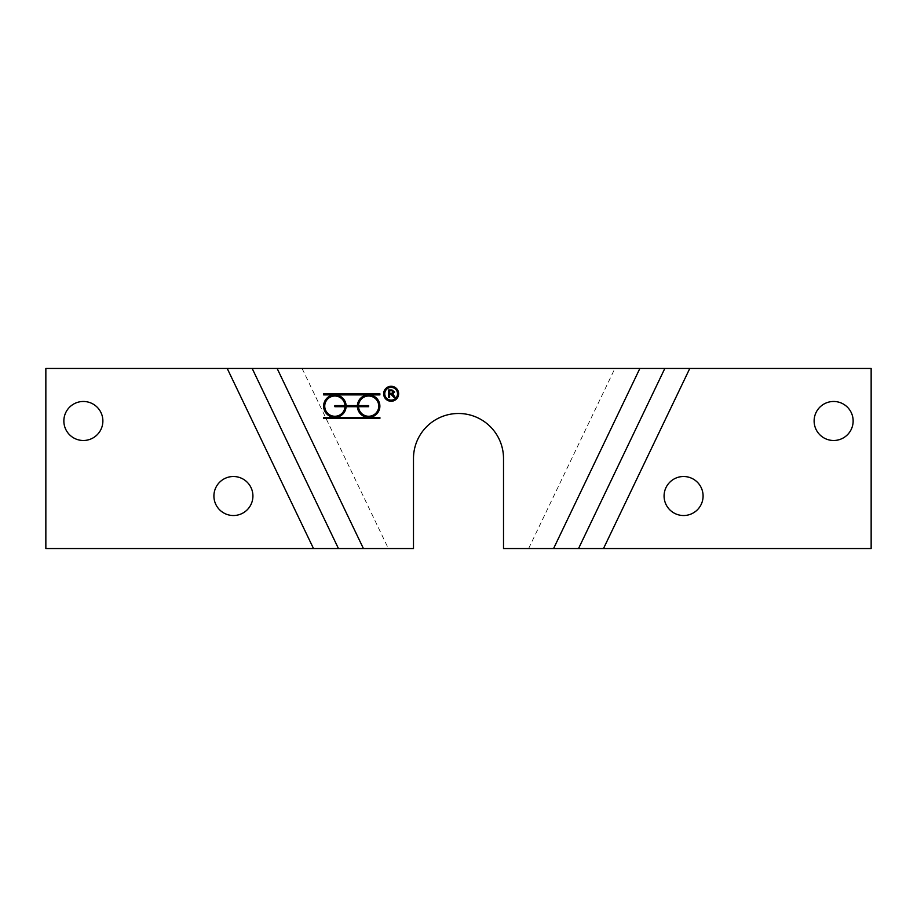<?xml version="1.0" encoding="UTF-8"?>
<svg xmlns="http://www.w3.org/2000/svg" width="917" height="917" viewBox="0 0 917 917"><rect width="100%" height="100%" fill="white"/><g stroke="black" fill="none" stroke-linecap="round" stroke-linejoin="round"><path stroke-width="0.69" stroke-dasharray="4.58 3.44" d="M393.932 395.422L395.227 397.462L393.989 397.462L391.33 394.172L389.622 394.138L389.622 397.462L388.625 397.462L388.625 389.966L391.949 389.966M391.754 393.278L393.599 392.017L391.995 390.791L389.622 390.791L389.622 393.278L391.754 393.278M398.643 393.76A7.508 7.508 0 0 1 387.387 400.259A7.508 7.508 0 0 1 387.387 387.272A7.508 7.508 0 0 1 398.643 393.76M397.519 393.76A6.373 6.373 0 0 0 387.948 388.246A6.373 6.373 0 0 0 387.948 399.285A6.373 6.373 0 0 0 397.519 393.76M368.634 394.895L323.609 394.895L323.609 393.76L379.879 393.76L379.879 394.895L368.634 394.895A11.256 11.256 0 0 1 379.879 406.139A11.256 11.256 0 0 1 368.634 417.395A11.256 11.256 0 0 1 357.389 406.701L346.11 406.701A11.256 11.256 0 0 1 334.865 417.395A11.256 11.256 0 0 1 323.609 406.139A11.256 11.256 0 0 1 334.865 394.895A11.256 11.256 0 0 1 346.11 405.578L357.389 405.578A11.256 11.256 0 0 1 368.634 394.895M344.975 405.578A10.133 10.133 0 0 0 329.639 397.462A10.133 10.133 0 0 0 329.639 414.816A10.133 10.133 0 0 0 344.975 406.701L334.865 406.701L334.865 405.578L344.975 405.578M358.513 406.701A10.133 10.133 0 0 0 373.849 414.816A10.133 10.133 0 0 0 373.849 397.462A10.133 10.133 0 0 0 358.513 405.578L368.634 405.578L368.634 406.701L358.513 406.701M379.879 417.395L379.879 418.519L323.609 418.519L323.609 417.395L379.879 417.395M578.547 548.538L871.15 548.538L871.15 368.462L664.825 368.462L578.547 548.538L503.513 548.538L503.513 458.5A45.013 45.013 0 0 0 458.5 413.487A45.013 45.013 0 0 0 413.487 458.5L413.487 548.538L338.453 548.538L252.175 368.462L45.85 368.462L45.85 548.538L338.453 548.538M664.08 496.017A19.509 19.509 0 0 0 693.332 512.912A19.509 19.509 0 0 0 693.332 479.121A19.509 19.509 0 0 0 664.08 496.017M814.124 420.983A19.509 19.509 0 0 0 843.388 437.879A19.509 19.509 0 0 0 843.388 404.088A19.509 19.509 0 0 0 814.124 420.983M63.858 420.983A19.509 19.509 0 0 0 93.121 437.879A19.509 19.509 0 0 0 93.121 404.088A19.509 19.509 0 0 0 63.858 420.983M213.913 496.017A19.509 19.509 0 0 0 243.177 512.912A19.509 19.509 0 0 0 243.177 479.121A19.509 19.509 0 0 0 213.913 496.017M528.628 548.538L614.906 368.462L639.871 368.462L553.581 548.538M363.419 548.538L277.129 368.462L302.094 368.462L388.372 548.538M614.906 368.462L302.094 368.462"/><path stroke-width="1.38" d="M391.949 389.966L394.619 392.017L392.51 394.058L395.227 397.462L393.989 397.462L390.768 394.138L389.622 394.138L389.622 397.462L388.625 397.462L388.625 389.966L391.949 389.966L394.619 392.017L392.51 394.058L393.932 395.422M389.622 390.791L389.622 393.278L391.754 393.278L393.599 392.017L391.995 390.791L389.622 390.791M397.519 393.76A6.373 6.373 0 0 0 387.948 388.246A6.373 6.373 0 0 0 387.948 399.285A6.373 6.373 0 0 0 397.519 393.76M398.643 393.76A7.508 7.508 0 0 1 387.387 400.259A7.508 7.508 0 0 1 387.387 387.272A7.508 7.508 0 0 1 398.643 393.76M368.634 406.701L358.513 406.701A10.133 10.133 0 0 0 373.849 414.816A10.133 10.133 0 0 0 373.849 397.462A10.133 10.133 0 0 0 358.513 405.578L368.634 405.578L368.634 406.701M334.865 405.578L344.975 405.578A10.133 10.133 0 0 0 329.639 397.462A10.133 10.133 0 0 0 329.639 414.816A10.133 10.133 0 0 0 344.975 406.701L334.865 406.701L334.865 405.578M379.879 393.76L379.879 394.895L368.634 394.895A11.256 11.256 0 0 1 379.879 406.139A11.256 11.256 0 0 1 368.634 417.395L379.879 417.395L379.879 418.519L323.609 418.519L323.609 417.395L368.634 417.395A11.256 11.256 0 0 1 357.389 406.701L346.11 406.701A11.256 11.256 0 0 1 334.865 417.395A11.256 11.256 0 0 1 323.609 406.139A11.256 11.256 0 0 1 334.865 394.895A11.256 11.256 0 0 1 346.11 405.578L357.389 405.578A11.256 11.256 0 0 1 368.634 394.895L323.609 394.895L323.609 393.76L379.879 393.76M338.453 548.538L252.175 368.462L277.129 368.462L227.221 368.462L313.499 548.538L413.487 548.538L413.487 458.5A45.013 45.013 0 0 1 458.5 413.487A45.013 45.013 0 0 1 503.513 458.5L503.513 548.538L603.501 548.538L689.779 368.462L639.871 368.462L664.825 368.462L578.547 548.538M363.419 548.538L277.129 368.462L639.871 368.462L553.581 548.538M689.779 368.462L871.15 368.462L871.15 548.538L603.501 548.538M313.499 548.538L45.85 548.538L45.85 368.462L227.221 368.462M703.087 496.017A19.509 19.509 0 0 1 683.578 515.526A19.509 19.509 0 0 1 664.08 496.017A19.509 19.509 0 0 1 683.578 476.508A19.509 19.509 0 0 1 703.087 496.017M853.142 420.983A19.509 19.509 0 0 1 833.633 440.492A19.509 19.509 0 0 1 814.124 420.983A19.509 19.509 0 0 1 833.633 401.474A19.509 19.509 0 0 1 853.142 420.983M102.876 420.983A19.509 19.509 0 0 1 83.367 440.492A19.509 19.509 0 0 1 63.858 420.983A19.509 19.509 0 0 1 83.367 401.474A19.509 19.509 0 0 1 102.876 420.983M252.92 496.017A19.509 19.509 0 0 1 233.422 515.526A19.509 19.509 0 0 1 213.913 496.017A19.509 19.509 0 0 1 233.422 476.508A19.509 19.509 0 0 1 252.92 496.017"/></g></svg>
